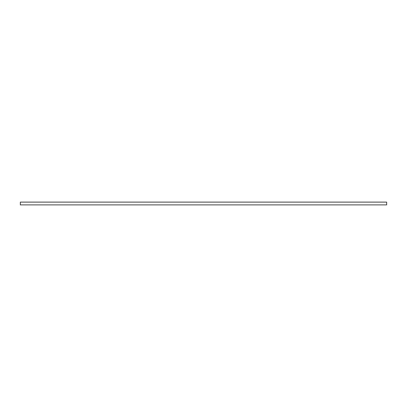 <?xml version="1.0" encoding="UTF-8"?>
<svg xmlns="http://www.w3.org/2000/svg" width="407" height="407" viewBox="0 0 407 407"><rect width="100%" height="100%" fill="white"/><g stroke="black" fill="none" stroke-linecap="round" stroke-linejoin="round"><path stroke-width="0.61" d="M20.35 202.116L20.35 204.884L386.65 204.884L386.65 202.116L20.35 202.116"/></g></svg>
